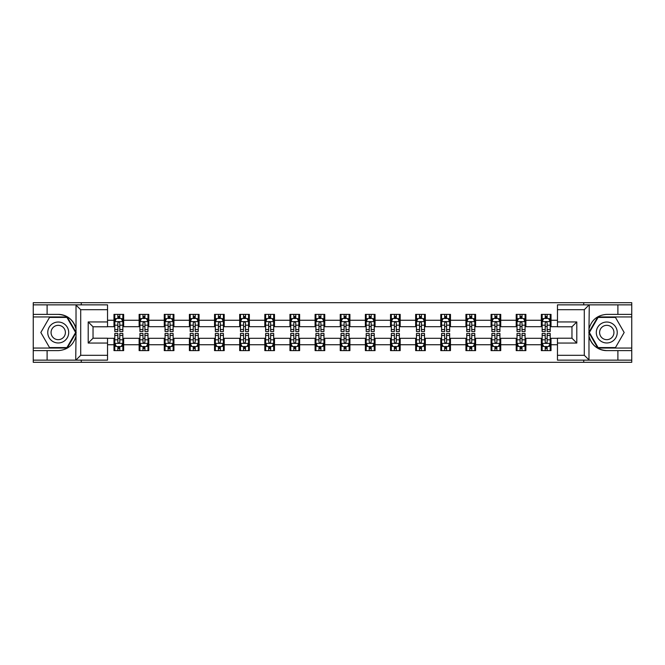 <?xml version="1.0" encoding="UTF-8"?>
<svg xmlns="http://www.w3.org/2000/svg" width="665" height="665" viewBox="0 0 665 665"><rect width="100%" height="100%" fill="white"/><g stroke="black" fill="none" stroke-linecap="round" stroke-linejoin="round"><path stroke-width="1" d="M107.539 309.699L80.706 309.699L75.727 304.861L107.539 304.861L107.539 326.781L93.034 326.781L93.034 338.219L107.539 338.219L107.539 360.139L75.727 360.139L76.018 336.008C73.516 345.052 67.589 349.931 58.229 350.63L33.25 350.63L33.25 362.309L631.75 362.309L631.75 316.947L597.793 316.947L588.816 332.5L597.793 348.053L631.75 348.053M557.461 355.301L584.294 355.301L589.273 360.139L557.461 360.139L557.461 338.219L571.967 338.219L571.967 326.781L557.461 326.781L557.461 304.861L589.273 304.861L588.982 328.992C591.484 319.948 597.411 315.069 606.771 314.37L631.75 314.37L631.75 302.691L583.729 302.691L583.729 304.861M583.729 302.691L33.25 302.691L33.25 348.053L67.207 348.053L76.184 332.5L67.207 316.947L33.25 316.947M583.729 360.139L583.729 362.309M81.271 362.309L81.271 360.139M81.271 304.861L81.271 302.691M557.461 326.698L551.019 326.698L551.019 314.37L541.343 314.37L541.343 320.256L525.874 320.256L525.874 314.37L516.206 314.37L516.206 320.256L500.737 320.256L500.737 314.37L491.069 314.37L491.069 320.256L475.6 320.256L475.6 314.37L465.932 314.37L465.932 320.256L450.463 320.256L450.463 314.37L440.787 314.37L440.787 320.256L425.317 320.256L425.317 314.37L415.65 314.37L415.65 320.256L400.18 320.256L400.18 314.37L390.513 314.37L390.513 320.256L375.043 320.256L375.043 314.37L365.376 314.37L365.376 320.256L349.906 320.256L349.906 314.37L340.239 314.37L340.239 320.256L324.761 320.256L324.761 314.37L315.094 314.37L315.094 320.256L299.624 320.256L299.624 314.37L289.957 314.37L289.957 320.256L274.487 320.256L274.487 314.37L264.82 314.37L264.82 320.256L249.35 320.256L249.35 314.37L239.683 314.37L239.683 320.256L224.213 320.256L224.213 314.37L214.537 314.37L214.537 320.256L199.068 320.256L199.068 314.37L189.4 314.37L189.4 320.256L173.931 320.256L173.931 314.37L164.263 314.37L164.263 320.256L148.794 320.256L148.794 314.37L139.126 314.37L139.126 320.256L123.657 320.256L123.657 314.37L113.981 314.37L113.981 320.256L107.539 320.256M551.019 320.256L557.461 320.256M557.461 344.744L551.019 344.744L551.019 350.63L541.343 350.63L541.343 344.744L525.874 344.744L525.874 350.63L516.206 350.63L516.206 344.744L500.737 344.744L500.737 350.63L491.069 350.63L491.069 344.744L475.6 344.744L475.6 350.63L465.932 350.63L465.932 344.744L450.463 344.744L450.463 350.63L440.787 350.63L440.787 344.744L425.317 344.744L425.317 350.63L415.65 350.63L415.65 344.744L400.18 344.744L400.18 350.63L390.513 350.63L390.513 344.744L375.043 344.744L375.043 350.63L365.376 350.63L365.376 344.744L349.906 344.744L349.906 350.63L340.239 350.63L340.239 344.744L324.761 344.744L324.761 350.63L315.094 350.63L315.094 344.744L299.624 344.744L299.624 350.63L289.957 350.63L289.957 344.744L274.487 344.744L274.487 350.63L264.82 350.63L264.82 344.744L249.35 344.744L249.35 350.63L239.683 350.63L239.683 344.744L224.213 344.744L224.213 350.63L214.537 350.63L214.537 344.744L199.068 344.744L199.068 350.63L189.4 350.63L189.4 344.744L173.931 344.744L173.931 350.63L164.263 350.63L164.263 344.744L148.794 344.744L148.794 350.63L139.126 350.63L139.126 344.744L123.657 344.744L123.657 350.63L113.981 350.63L113.981 344.744L107.539 344.744M541.343 320.256L541.343 326.698L525.874 326.698L525.874 320.256M525.874 344.744L525.874 338.302L541.343 338.302L541.343 344.744M516.206 320.256L516.206 326.698L500.737 326.698L500.737 320.256M500.737 344.744L500.737 338.302L516.206 338.302L516.206 344.744M491.069 320.256L491.069 326.698L475.6 326.698L475.6 320.256M475.6 344.744L475.6 338.302L491.069 338.302L491.069 344.744M465.932 320.256L465.932 326.698L450.463 326.698L450.463 320.256M450.463 344.744L450.463 338.302L465.932 338.302L465.932 344.744M440.787 320.256L440.787 326.698L425.317 326.698L425.317 320.256M425.317 344.744L425.317 338.302L440.787 338.302L440.787 344.744M415.65 320.256L415.65 326.698L400.18 326.698L400.18 320.256M400.18 344.744L400.18 338.302L415.65 338.302L415.65 344.744M390.513 320.256L390.513 326.698L375.043 326.698L375.043 320.256M375.043 344.744L375.043 338.302L390.513 338.302L390.513 344.744M365.376 320.256L365.376 326.698L349.906 326.698L349.906 320.256M349.906 344.744L349.906 338.302L365.376 338.302L365.376 344.744M340.239 320.256L340.239 326.698L324.761 326.698L324.761 320.256M324.761 344.744L324.761 338.302L340.239 338.302L340.239 344.744M315.094 320.256L315.094 326.698L299.624 326.698L299.624 320.256M299.624 344.744L299.624 338.302L315.094 338.302L315.094 344.744M289.957 320.256L289.957 326.698L274.487 326.698L274.487 320.256M274.487 344.744L274.487 338.302L289.957 338.302L289.957 344.744M264.82 320.256L264.82 326.698L249.35 326.698L249.35 320.256M249.35 344.744L249.35 338.302L264.82 338.302L264.82 344.744M239.683 320.256L239.683 326.698L224.213 326.698L224.213 320.256M224.213 344.744L224.213 338.302L239.683 338.302L239.683 344.744M214.537 320.256L214.537 326.698L199.068 326.698L199.068 320.256M199.068 344.744L199.068 338.302L214.537 338.302L214.537 344.744M189.4 320.256L189.4 326.698L173.931 326.698L173.931 320.256M173.931 344.744L173.931 338.302L189.4 338.302L189.4 344.744M164.263 320.256L164.263 326.698L148.794 326.698L148.794 320.256M148.794 344.744L148.794 338.302L164.263 338.302L164.263 344.744M139.126 320.256L139.126 326.698L123.657 326.698L123.657 320.256M123.657 344.744L123.657 338.302L139.126 338.302L139.126 344.744M113.981 320.256L113.981 326.698L107.539 326.698M107.539 338.302L113.981 338.302L113.981 344.744M551.019 344.744L551.019 338.302L557.461 338.302M113.981 318.402L114.787 318.402M117.855 318.402L119.783 318.402M122.85 318.402L123.657 318.402M113.981 326.54L114.787 326.54M117.855 326.54L119.783 326.54M122.85 326.54L123.657 326.54M113.981 338.46L114.787 338.46M117.855 338.46L119.783 338.46M122.85 338.46L123.657 338.46M113.981 346.598L114.787 346.598M117.855 346.598L119.783 346.598M122.85 346.598L123.657 346.598M139.126 338.46L139.933 338.46M142.992 338.46L144.928 338.46M147.987 338.46L148.794 338.46M139.126 346.598L139.933 346.598M142.992 346.598L144.928 346.598M147.987 346.598L148.794 346.598M139.126 318.402L139.933 318.402M142.992 318.402L144.928 318.402M147.987 318.402L148.794 318.402M139.126 326.54L139.933 326.54M142.992 326.54L144.928 326.54M147.987 326.54L148.794 326.54M164.263 338.46L165.07 338.46M168.129 338.46L170.065 338.46M173.124 338.46L173.931 338.46M164.263 346.598L165.07 346.598M168.129 346.598L170.065 346.598M173.124 346.598L173.931 346.598M164.263 318.402L165.07 318.402M168.129 318.402L170.065 318.402M173.124 318.402L173.931 318.402M164.263 326.54L165.07 326.54M168.129 326.54L170.065 326.54M173.124 326.54L173.931 326.54M189.4 338.46L190.207 338.46M193.266 338.46L195.202 338.46M198.261 338.46L199.068 338.46M189.4 346.598L190.207 346.598M193.266 346.598L195.202 346.598M198.261 346.598L199.068 346.598M189.4 318.402L190.207 318.402M193.266 318.402L195.202 318.402M198.261 318.402L199.068 318.402M189.4 326.54L190.207 326.54M193.266 326.54L195.202 326.54M198.261 326.54L199.068 326.54M214.537 338.46L215.344 338.46M218.411 338.46L220.339 338.46M223.407 338.46L224.213 338.46M214.537 346.598L215.344 346.598M218.411 346.598L220.339 346.598M223.407 346.598L224.213 346.598M214.537 318.402L215.344 318.402M218.411 318.402L220.339 318.402M223.407 318.402L224.213 318.402M214.537 326.54L215.344 326.54M218.411 326.54L220.339 326.54M223.407 326.54L224.213 326.54M239.683 338.46L240.489 338.46M243.548 338.46L245.485 338.46M248.544 338.46L249.35 338.46M239.683 346.598L240.489 346.598M243.548 346.598L245.485 346.598M248.544 346.598L249.35 346.598M239.683 318.402L240.489 318.402M243.548 318.402L245.485 318.402M248.544 318.402L249.35 318.402M239.683 326.54L240.489 326.54M243.548 326.54L245.485 326.54M248.544 326.54L249.35 326.54M264.82 338.46L265.626 338.46M268.685 338.46L270.622 338.46M273.681 338.46L274.487 338.46M264.82 346.598L265.626 346.598M268.685 346.598L270.622 346.598M273.681 346.598L274.487 346.598M264.82 318.402L265.626 318.402M268.685 318.402L270.622 318.402M273.681 318.402L274.487 318.402M264.82 326.54L265.626 326.54M268.685 326.54L270.622 326.54M273.681 326.54L274.487 326.54M289.957 338.46L290.763 338.46M293.822 338.46L295.759 338.46M298.818 338.46L299.624 338.46M289.957 346.598L290.763 346.598M293.822 346.598L295.759 346.598M298.818 346.598L299.624 346.598M289.957 318.402L290.763 318.402M293.822 318.402L295.759 318.402M298.818 318.402L299.624 318.402M289.957 326.54L290.763 326.54M293.822 326.54L295.759 326.54M298.818 326.54L299.624 326.54M315.094 338.46L315.9 338.46M318.967 338.46L320.896 338.46M323.963 338.46L324.761 338.46M315.094 346.598L315.9 346.598M318.967 346.598L320.896 346.598M323.963 346.598L324.761 346.598M315.094 318.402L315.9 318.402M318.967 318.402L320.896 318.402M323.963 318.402L324.761 318.402M315.094 326.54L315.9 326.54M318.967 326.54L320.896 326.54M323.963 326.54L324.761 326.54M340.239 338.46L341.037 338.46M344.104 338.46L346.033 338.46M349.1 338.46L349.906 338.46M340.239 346.598L341.037 346.598M344.104 346.598L346.033 346.598M349.1 346.598L349.906 346.598M340.239 318.402L341.037 318.402M344.104 318.402L346.033 318.402M349.1 318.402L349.906 318.402M340.239 326.54L341.037 326.54M344.104 326.54L346.033 326.54M349.1 326.54L349.906 326.54M365.376 338.46L366.182 338.46M369.241 338.46L371.178 338.46M374.237 338.46L375.043 338.46M365.376 346.598L366.182 346.598M369.241 346.598L371.178 346.598M374.237 346.598L375.043 346.598M365.376 318.402L366.182 318.402M369.241 318.402L371.178 318.402M374.237 318.402L375.043 318.402M365.376 326.54L366.182 326.54M369.241 326.54L371.178 326.54M374.237 326.54L375.043 326.54M390.513 338.46L391.319 338.46M394.378 338.46L396.315 338.46M399.374 338.46L400.18 338.46M390.513 346.598L391.319 346.598M394.378 346.598L396.315 346.598M399.374 346.598L400.18 346.598M390.513 318.402L391.319 318.402M394.378 318.402L396.315 318.402M399.374 318.402L400.18 318.402M390.513 326.54L391.319 326.54M394.378 326.54L396.315 326.54M399.374 326.54L400.18 326.54M415.65 338.46L416.456 338.46M419.515 338.46L421.452 338.46M424.511 338.46L425.317 338.46M415.65 346.598L416.456 346.598M419.515 346.598L421.452 346.598M424.511 346.598L425.317 346.598M415.65 318.402L416.456 318.402M419.515 318.402L421.452 318.402M424.511 318.402L425.317 318.402M415.65 326.54L416.456 326.54M419.515 326.54L421.452 326.54M424.511 326.54L425.317 326.54M440.787 338.46L441.593 338.46M444.661 338.46L446.589 338.46M449.656 338.46L450.463 338.46M440.787 346.598L441.593 346.598M444.661 346.598L446.589 346.598M449.656 346.598L450.463 346.598M440.787 318.402L441.593 318.402M444.661 318.402L446.589 318.402M449.656 318.402L450.463 318.402M440.787 326.54L441.593 326.54M444.661 326.54L446.589 326.54M449.656 326.54L450.463 326.54M465.932 338.46L466.739 338.46M469.798 338.46L471.734 338.46M474.793 338.46L475.6 338.46M465.932 346.598L466.739 346.598M469.798 346.598L471.734 346.598M474.793 346.598L475.6 346.598M465.932 318.402L466.739 318.402M469.798 318.402L471.734 318.402M474.793 318.402L475.6 318.402M465.932 326.54L466.739 326.54M469.798 326.54L471.734 326.54M474.793 326.54L475.6 326.54M491.069 338.46L491.876 338.46M494.935 338.46L496.871 338.46M499.93 338.46L500.737 338.46M491.069 346.598L491.876 346.598M494.935 346.598L496.871 346.598M499.93 346.598L500.737 346.598M491.069 318.402L491.876 318.402M494.935 318.402L496.871 318.402M499.93 318.402L500.737 318.402M491.069 326.54L491.876 326.54M494.935 326.54L496.871 326.54M499.93 326.54L500.737 326.54M516.206 338.46L517.013 338.46M520.072 338.46L522.008 338.46M525.067 338.46L525.874 338.46M516.206 346.598L517.013 346.598M520.072 346.598L522.008 346.598M525.067 346.598L525.874 346.598M516.206 318.402L517.013 318.402M520.072 318.402L522.008 318.402M525.067 318.402L525.874 318.402M516.206 326.54L517.013 326.54M520.072 326.54L522.008 326.54M525.067 326.54L525.874 326.54M541.343 338.46L542.15 338.46M545.217 338.46L547.145 338.46M550.213 338.46L551.019 338.46M541.343 346.598L542.15 346.598M545.217 346.598L547.145 346.598M550.213 346.598L551.019 346.598M541.343 318.402L542.15 318.402M545.217 318.402L547.145 318.402M550.213 318.402L551.019 318.402M541.343 326.54L542.15 326.54M545.217 326.54L547.145 326.54M550.213 326.54L551.019 326.54M119.783 316.465L117.855 316.465M122.85 329.516L119.783 329.516L119.783 331.536L122.85 331.536L122.85 321.702L121.238 318.477L116.4 318.477L114.787 321.702L114.787 331.536L117.855 331.536L117.855 329.516L114.787 329.516M114.787 321.702L114.787 314.37M122.85 321.702L122.85 314.37M117.855 318.477L117.855 314.37M119.783 314.37L119.783 318.477M119.783 329.516L119.783 322.916C119.143 321.669 118.495 321.669 117.855 322.916L117.855 329.516M117.855 348.535L119.783 348.535M114.787 335.484L117.855 335.484L117.855 333.464L114.787 333.464L114.787 343.298L116.4 346.523L121.238 346.523L122.85 343.298L122.85 333.464L119.783 333.464L119.783 335.484L122.85 335.484M122.85 343.298L122.85 350.63M114.787 343.298L114.787 350.63M119.783 346.523L119.783 350.63M117.855 350.63L117.855 346.523M117.855 335.484L117.855 342.084C118.495 343.331 119.143 343.331 119.783 342.084L119.783 335.484M63.466 323.431A10.474 10.474 0 0 0 49.16 327.263A10.474 10.474 0 0 0 52.992 341.569A10.474 10.474 0 0 0 67.298 337.737A10.474 10.474 0 0 0 63.466 323.431M61.812 326.291A7.174 7.174 0 0 0 52.02 328.917A7.174 7.174 0 0 0 54.646 338.709A7.174 7.174 0 0 0 64.439 336.083A7.174 7.174 0 0 0 61.812 326.291M66.924 347.571L49.526 347.571L40.831 332.5L49.526 317.429L66.924 317.429L75.627 332.5L66.924 347.571M612.008 323.431A10.474 10.474 0 0 0 597.702 327.263A10.474 10.474 0 0 0 601.534 341.569A10.474 10.474 0 0 0 615.84 337.737A10.474 10.474 0 0 0 612.008 323.431M610.354 326.291A7.174 7.174 0 0 0 600.562 328.917A7.174 7.174 0 0 0 603.188 338.709A7.174 7.174 0 0 0 612.98 336.083A7.174 7.174 0 0 0 610.354 326.291M615.474 347.571L598.076 347.571L589.373 332.5L598.076 317.429L615.474 317.429L624.169 332.5L615.474 347.571M47.107 350.63L47.107 360.139L33.25 360.139M75.727 360.139L47.107 360.139M33.25 350.63L33.25 348.053M75.727 304.861L47.107 304.861L47.107 314.37L33.25 314.37M47.107 304.861L33.25 304.861M58.229 314.37A18.13 18.13 0 0 1 76.018 328.992C73.516 319.948 67.589 315.069 58.229 314.37L47.107 314.37M76.018 336.008L76.018 305.002M93.034 326.781L88.204 321.943L107.539 321.943M107.539 343.057L88.204 343.057L93.034 338.219M76.018 359.998L80.706 355.301L107.539 355.301M617.893 314.37L617.893 304.861L631.75 304.861M589.273 304.861L617.893 304.861M631.75 314.37L631.75 316.947M589.273 360.139L617.893 360.139L617.893 350.63L631.75 350.63M617.893 360.139L631.75 360.139M606.771 350.63A18.13 18.13 0 0 1 588.982 336.008C591.484 345.052 597.411 349.931 606.771 350.63L617.893 350.63M588.982 328.992L588.982 359.998M571.967 338.219L576.796 343.057L557.461 343.057M557.461 321.943L576.796 321.943L571.967 326.781M588.982 305.002L584.294 309.699L557.461 309.699M144.928 316.465L142.992 316.465M147.987 329.516L144.928 329.516L144.928 331.536L147.987 331.536L147.987 321.702L146.375 318.477L141.537 318.477L139.933 321.702L139.933 331.536L142.992 331.536L142.992 329.516L139.933 329.516M139.933 321.702L139.933 314.37M147.987 321.702L147.987 314.37M142.992 318.477L142.992 314.37M144.928 314.37L144.928 318.477M144.928 329.516L144.928 322.916C144.28 321.669 143.64 321.669 142.992 322.916L142.992 329.516M170.065 316.465L168.129 316.465M173.124 329.516L170.065 329.516L170.065 331.536L173.124 331.536L173.124 321.702L171.512 318.477L166.682 318.477L165.07 321.702L165.07 331.536L168.129 331.536L168.129 329.516L165.07 329.516M165.07 321.702L165.07 314.37M173.124 321.702L173.124 314.37M168.129 318.477L168.129 314.37M170.065 314.37L170.065 318.477M170.065 329.516L170.065 322.916C169.417 321.669 168.777 321.669 168.129 322.916L168.129 329.516M142.992 348.535L144.928 348.535M139.933 335.484L142.992 335.484L142.992 333.464L139.933 333.464L139.933 343.298L141.537 346.523L146.375 346.523L147.987 343.298L147.987 333.464L144.928 333.464L144.928 335.484L147.987 335.484M147.987 343.298L147.987 350.63M139.933 343.298L139.933 350.63M144.928 346.523L144.928 350.63M142.992 350.63L142.992 346.523M142.992 335.484L142.992 342.084C143.632 343.331 144.28 343.331 144.928 342.084L144.928 335.484M168.129 348.535L170.065 348.535M165.07 335.484L168.129 335.484L168.129 333.464L165.07 333.464L165.07 343.298L166.682 346.523L171.512 346.523L173.124 343.298L173.124 333.464L170.065 333.464L170.065 335.484L173.124 335.484M173.124 343.298L173.124 350.63M165.07 343.298L165.07 350.63M170.065 346.523L170.065 350.63M168.129 350.63L168.129 346.523M168.129 335.484L168.129 342.084C168.777 343.331 169.417 343.331 170.065 342.084L170.065 335.484M195.202 316.465L193.266 316.465M198.261 329.516L195.202 329.516L195.202 331.536L198.261 331.536L198.261 321.702L196.657 318.477L191.819 318.477L190.207 321.702L190.207 331.536L193.266 331.536L193.266 329.516L190.207 329.516M190.207 321.702L190.207 314.37M198.261 321.702L198.261 314.37M193.266 318.477L193.266 314.37M195.202 314.37L195.202 318.477M195.202 329.516L195.202 322.916C194.562 321.669 193.914 321.669 193.266 322.916L193.266 329.516M220.339 316.465L218.411 316.465M223.407 329.516L220.339 329.516L220.339 331.536L223.407 331.536L223.407 321.702L221.794 318.477L216.956 318.477L215.344 321.702L215.344 331.536L218.411 331.536L218.411 329.516L215.344 329.516M215.344 321.702L215.344 314.37M223.407 321.702L223.407 314.37M218.411 318.477L218.411 314.37M220.339 314.37L220.339 318.477M220.339 329.516L220.339 322.916C219.699 321.669 219.051 321.669 218.411 322.916L218.411 329.516M245.485 316.465L243.548 316.465M248.544 329.516L245.485 329.516L245.485 331.536L248.544 331.536L248.544 321.702L246.931 318.477L242.093 318.477L240.489 321.702L240.489 331.536L243.548 331.536L243.548 329.516L240.489 329.516M240.489 321.702L240.489 314.37M248.544 321.702L248.544 314.37M243.548 318.477L243.548 314.37M245.485 314.37L245.485 318.477M245.485 329.516L245.485 322.916C244.836 321.669 244.196 321.669 243.548 322.916L243.548 329.516M193.266 348.535L195.202 348.535M190.207 335.484L193.266 335.484L193.266 333.464L190.207 333.464L190.207 343.298L191.819 346.523L196.657 346.523L198.261 343.298L198.261 333.464L195.202 333.464L195.202 335.484L198.261 335.484M198.261 343.298L198.261 350.63M190.207 343.298L190.207 350.63M195.202 346.523L195.202 350.63M193.266 350.63L193.266 346.523M193.266 335.484L193.266 342.084C193.914 343.331 194.554 343.331 195.202 342.084L195.202 335.484M218.411 348.535L220.339 348.535M215.344 335.484L218.411 335.484L218.411 333.464L215.344 333.464L215.344 343.298L216.956 346.523L221.794 346.523L223.407 343.298L223.407 333.464L220.339 333.464L220.339 335.484L223.407 335.484M223.407 343.298L223.407 350.63M215.344 343.298L215.344 350.63M220.339 346.523L220.339 350.63M218.411 350.63L218.411 346.523M218.411 335.484L218.411 342.084C219.051 343.331 219.699 343.331 220.339 342.084L220.339 335.484M243.548 348.535L245.485 348.535M240.489 335.484L243.548 335.484L243.548 333.464L240.489 333.464L240.489 343.298L242.093 346.523L246.931 346.523L248.544 343.298L248.544 333.464L245.485 333.464L245.485 335.484L248.544 335.484M248.544 343.298L248.544 350.63M240.489 343.298L240.489 350.63M245.485 346.523L245.485 350.63M243.548 350.63L243.548 346.523M243.548 335.484L243.548 342.084C244.188 343.331 244.836 343.331 245.485 342.084L245.485 335.484M270.622 316.465L268.685 316.465M273.681 329.516L270.622 329.516L270.622 331.536L273.681 331.536L273.681 321.702L272.068 318.477L267.239 318.477L265.626 321.702L265.626 331.536L268.685 331.536L268.685 329.516L265.626 329.516M265.626 321.702L265.626 314.37M273.681 321.702L273.681 314.37M268.685 318.477L268.685 314.37M270.622 314.37L270.622 318.477M270.622 329.516L270.622 322.916C269.973 321.669 269.333 321.669 268.685 322.916L268.685 329.516M268.685 348.535L270.622 348.535M265.626 335.484L268.685 335.484L268.685 333.464L265.626 333.464L265.626 343.298L267.239 346.523L272.068 346.523L273.681 343.298L273.681 333.464L270.622 333.464L270.622 335.484L273.681 335.484M273.681 343.298L273.681 350.63M265.626 343.298L265.626 350.63M270.622 346.523L270.622 350.63M268.685 350.63L268.685 346.523M268.685 335.484L268.685 342.084C269.333 343.331 269.973 343.331 270.622 342.084L270.622 335.484M295.759 316.465L293.822 316.465M298.818 329.516L295.759 329.516L295.759 331.536L298.818 331.536L298.818 321.702L297.205 318.477L292.376 318.477L290.763 321.702L290.763 331.536L293.822 331.536L293.822 329.516L290.763 329.516M290.763 321.702L290.763 314.37M298.818 321.702L298.818 314.37M293.822 318.477L293.822 314.37M295.759 314.37L295.759 318.477M295.759 329.516L295.759 322.916C295.119 321.669 294.47 321.669 293.822 322.916L293.822 329.516M293.822 348.535L295.759 348.535M290.763 335.484L293.822 335.484L293.822 333.464L290.763 333.464L290.763 343.298L292.376 346.523L297.205 346.523L298.818 343.298L298.818 333.464L295.759 333.464L295.759 335.484L298.818 335.484M298.818 343.298L298.818 350.63M290.763 343.298L290.763 350.63M295.759 346.523L295.759 350.63M293.822 350.63L293.822 346.523M293.822 335.484L293.822 342.084C294.47 343.331 295.11 343.331 295.759 342.084L295.759 335.484M320.896 316.465L318.967 316.465M323.963 329.516L320.896 329.516L320.896 331.536L323.963 331.536L323.963 321.702L322.35 318.477L317.513 318.477L315.9 321.702L315.9 331.536L318.967 331.536L318.967 329.516L315.9 329.516M315.9 321.702L315.9 314.37M323.963 321.702L323.963 314.37M318.967 318.477L318.967 314.37M320.896 314.37L320.896 318.477M320.896 329.516L320.896 322.916C320.256 321.669 319.607 321.669 318.967 322.916L318.967 329.516M318.967 348.535L320.896 348.535M315.9 335.484L318.967 335.484L318.967 333.464L315.9 333.464L315.9 343.298L317.513 346.523L322.35 346.523L323.963 343.298L323.963 333.464L320.896 333.464L320.896 335.484L323.963 335.484M323.963 343.298L323.963 350.63M315.9 343.298L315.9 350.63M320.896 346.523L320.896 350.63M318.967 350.63L318.967 346.523M318.967 335.484L318.967 342.084C319.607 343.331 320.256 343.331 320.896 342.084L320.896 335.484M346.033 316.465L344.104 316.465M349.1 329.516L346.033 329.516L346.033 331.536L349.1 331.536L349.1 321.702L347.487 318.477L342.65 318.477L341.037 321.702L341.037 331.536L344.104 331.536L344.104 329.516L341.037 329.516M341.037 321.702L341.037 314.37M349.1 321.702L349.1 314.37M344.104 318.477L344.104 314.37M346.033 314.37L346.033 318.477M346.033 329.516L346.033 322.916C345.393 321.669 344.744 321.669 344.104 322.916L344.104 329.516M344.104 348.535L346.033 348.535M341.037 335.484L344.104 335.484L344.104 333.464L341.037 333.464L341.037 343.298L342.65 346.523L347.487 346.523L349.1 343.298L349.1 333.464L346.033 333.464L346.033 335.484L349.1 335.484M349.1 343.298L349.1 350.63M341.037 343.298L341.037 350.63M346.033 346.523L346.033 350.63M344.104 350.63L344.104 346.523M344.104 335.484L344.104 342.084C344.744 343.331 345.393 343.331 346.033 342.084L346.033 335.484M371.178 316.465L369.241 316.465M374.237 329.516L371.178 329.516L371.178 331.536L374.237 331.536L374.237 321.702L372.624 318.477L367.795 318.477L366.182 321.702L366.182 331.536L369.241 331.536L369.241 329.516L366.182 329.516M366.182 321.702L366.182 314.37M374.237 321.702L374.237 314.37M369.241 318.477L369.241 314.37M371.178 314.37L371.178 318.477M371.178 329.516L371.178 322.916C370.53 321.669 369.89 321.669 369.241 322.916L369.241 329.516M369.241 348.535L371.178 348.535M366.182 335.484L369.241 335.484L369.241 333.464L366.182 333.464L366.182 343.298L367.795 346.523L372.624 346.523L374.237 343.298L374.237 333.464L371.178 333.464L371.178 335.484L374.237 335.484M374.237 343.298L374.237 350.63M366.182 343.298L366.182 350.63M371.178 346.523L371.178 350.63M369.241 350.63L369.241 346.523M369.241 335.484L369.241 342.084C369.881 343.331 370.53 343.331 371.178 342.084L371.178 335.484M396.315 316.465L394.378 316.465M399.374 329.516L396.315 329.516L396.315 331.536L399.374 331.536L399.374 321.702L397.761 318.477L392.932 318.477L391.319 321.702L391.319 331.536L394.378 331.536L394.378 329.516L391.319 329.516M391.319 321.702L391.319 314.37M399.374 321.702L399.374 314.37M394.378 318.477L394.378 314.37M396.315 314.37L396.315 318.477M396.315 329.516L396.315 322.916C395.667 321.669 395.027 321.669 394.378 322.916L394.378 329.516M394.378 348.535L396.315 348.535M391.319 335.484L394.378 335.484L394.378 333.464L391.319 333.464L391.319 343.298L392.932 346.523L397.761 346.523L399.374 343.298L399.374 333.464L396.315 333.464L396.315 335.484L399.374 335.484M399.374 343.298L399.374 350.63M391.319 343.298L391.319 350.63M396.315 346.523L396.315 350.63M394.378 350.63L394.378 346.523M394.378 335.484L394.378 342.084C395.027 343.331 395.667 343.331 396.315 342.084L396.315 335.484M421.452 316.465L419.515 316.465M424.511 329.516L421.452 329.516L421.452 331.536L424.511 331.536L424.511 321.702L422.907 318.477L418.069 318.477L416.456 321.702L416.456 331.536L419.515 331.536L419.515 329.516L416.456 329.516M416.456 321.702L416.456 314.37M424.511 321.702L424.511 314.37M419.515 318.477L419.515 314.37M421.452 314.37L421.452 318.477M421.452 329.516L421.452 322.916C420.812 321.669 420.164 321.669 419.515 322.916L419.515 329.516M419.515 348.535L421.452 348.535M416.456 335.484L419.515 335.484L419.515 333.464L416.456 333.464L416.456 343.298L418.069 346.523L422.907 346.523L424.511 343.298L424.511 333.464L421.452 333.464L421.452 335.484L424.511 335.484M424.511 343.298L424.511 350.63M416.456 343.298L416.456 350.63M421.452 346.523L421.452 350.63M419.515 350.63L419.515 346.523M419.515 335.484L419.515 342.084C420.164 343.331 420.804 343.331 421.452 342.084L421.452 335.484M446.589 316.465L444.661 316.465M449.656 329.516L446.589 329.516L446.589 331.536L449.656 331.536L449.656 321.702L448.044 318.477L443.206 318.477L441.593 321.702L441.593 331.536L444.661 331.536L444.661 329.516L441.593 329.516M441.593 321.702L441.593 314.37M449.656 321.702L449.656 314.37M444.661 318.477L444.661 314.37M446.589 314.37L446.589 318.477M446.589 329.516L446.589 322.916C445.949 321.669 445.301 321.669 444.661 322.916L444.661 329.516M444.661 348.535L446.589 348.535M441.593 335.484L444.661 335.484L444.661 333.464L441.593 333.464L441.593 343.298L443.206 346.523L448.044 346.523L449.656 343.298L449.656 333.464L446.589 333.464L446.589 335.484L449.656 335.484M449.656 343.298L449.656 350.63M441.593 343.298L441.593 350.63M446.589 346.523L446.589 350.63M444.661 350.63L444.661 346.523M444.661 335.484L444.661 342.084C445.301 343.331 445.949 343.331 446.589 342.084L446.589 335.484M471.734 316.465L469.798 316.465M474.793 329.516L471.734 329.516L471.734 331.536L474.793 331.536L474.793 321.702L473.181 318.477L468.343 318.477L466.739 321.702L466.739 331.536L469.798 331.536L469.798 329.516L466.739 329.516M466.739 321.702L466.739 314.37M474.793 321.702L474.793 314.37M469.798 318.477L469.798 314.37M471.734 314.37L471.734 318.477M471.734 329.516L471.734 322.916C471.086 321.669 470.446 321.669 469.798 322.916L469.798 329.516M469.798 348.535L471.734 348.535M466.739 335.484L469.798 335.484L469.798 333.464L466.739 333.464L466.739 343.298L468.343 346.523L473.181 346.523L474.793 343.298L474.793 333.464L471.734 333.464L471.734 335.484L474.793 335.484M474.793 343.298L474.793 350.63M466.739 343.298L466.739 350.63M471.734 346.523L471.734 350.63M469.798 350.63L469.798 346.523M469.798 335.484L469.798 342.084C470.438 343.331 471.086 343.331 471.734 342.084L471.734 335.484M496.871 316.465L494.935 316.465M499.93 329.516L496.871 329.516L496.871 331.536L499.93 331.536L499.93 321.702L498.318 318.477L493.488 318.477L491.876 321.702L491.876 331.536L494.935 331.536L494.935 329.516L491.876 329.516M491.876 321.702L491.876 314.37M499.93 321.702L499.93 314.37M494.935 318.477L494.935 314.37M496.871 314.37L496.871 318.477M496.871 329.516L496.871 322.916C496.223 321.669 495.583 321.669 494.935 322.916L494.935 329.516M494.935 348.535L496.871 348.535M491.876 335.484L494.935 335.484L494.935 333.464L491.876 333.464L491.876 343.298L493.488 346.523L498.318 346.523L499.93 343.298L499.93 333.464L496.871 333.464L496.871 335.484L499.93 335.484M499.93 343.298L499.93 350.63M491.876 343.298L491.876 350.63M496.871 346.523L496.871 350.63M494.935 350.63L494.935 346.523M494.935 335.484L494.935 342.084C495.583 343.331 496.223 343.331 496.871 342.084L496.871 335.484M522.008 316.465L520.072 316.465M525.067 329.516L522.008 329.516L522.008 331.536L525.067 331.536L525.067 321.702L523.463 318.477L518.625 318.477L517.013 321.702L517.013 331.536L520.072 331.536L520.072 329.516L517.013 329.516M517.013 321.702L517.013 314.37M525.067 321.702L525.067 314.37M520.072 318.477L520.072 314.37M522.008 314.37L522.008 318.477M522.008 329.516L522.008 322.916C521.368 321.669 520.72 321.669 520.072 322.916L520.072 329.516M520.072 348.535L522.008 348.535M517.013 335.484L520.072 335.484L520.072 333.464L517.013 333.464L517.013 343.298L518.625 346.523L523.463 346.523L525.067 343.298L525.067 333.464L522.008 333.464L522.008 335.484L525.067 335.484M525.067 343.298L525.067 350.63M517.013 343.298L517.013 350.63M522.008 346.523L522.008 350.63M520.072 350.63L520.072 346.523M520.072 335.484L520.072 342.084C520.72 343.331 521.36 343.331 522.008 342.084L522.008 335.484M547.145 316.465L545.217 316.465M550.213 329.516L547.145 329.516L547.145 331.536L550.213 331.536L550.213 321.702L548.6 318.477L543.762 318.477L542.15 321.702L542.15 331.536L545.217 331.536L545.217 329.516L542.15 329.516M542.15 321.702L542.15 314.37M550.213 321.702L550.213 314.37M545.217 318.477L545.217 314.37M547.145 314.37L547.145 318.477M547.145 329.516L547.145 322.916C546.505 321.669 545.857 321.669 545.217 322.916L545.217 329.516M545.217 348.535L547.145 348.535M542.15 335.484L545.217 335.484L545.217 333.464L542.15 333.464L542.15 343.298L543.762 346.523L548.6 346.523L550.213 343.298L550.213 333.464L547.145 333.464L547.145 335.484L550.213 335.484M550.213 343.298L550.213 350.63M542.15 343.298L542.15 350.63M547.145 346.523L547.145 350.63M545.217 350.63L545.217 346.523M545.217 335.484L545.217 342.084C545.857 343.331 546.505 343.331 547.145 342.084L547.145 335.484M122.809 321.619L114.829 321.619M114.787 318.676L116.308 318.676M121.329 318.676L122.85 318.676M117.855 325.193L114.787 325.193M122.85 325.193L119.783 325.193M119.783 317.488L117.855 317.488M114.829 343.381L122.809 343.381M122.85 346.324L121.329 346.324M116.308 346.324L114.787 346.324M119.783 339.807L122.85 339.807M114.787 339.807L117.855 339.807M117.855 347.512L119.783 347.512M80.706 309.699L80.706 355.301M88.204 343.057L88.204 321.943M584.294 355.301L584.294 309.699M576.796 321.943L576.796 343.057M147.946 321.619L139.966 321.619M139.933 318.676L141.446 318.676M146.475 318.676L147.987 318.676M142.992 325.193L139.933 325.193M147.987 325.193L144.928 325.193M144.928 317.488L142.992 317.488M173.083 321.619L165.111 321.619M165.07 318.676L166.583 318.676M171.612 318.676L173.124 318.676M168.129 325.193L165.07 325.193M173.124 325.193L170.065 325.193M170.065 317.488L168.129 317.488M139.966 343.381L147.946 343.381M147.987 346.324L146.475 346.324M141.446 346.324L139.933 346.324M144.928 339.807L147.987 339.807M139.933 339.807L142.992 339.807M142.992 347.512L144.928 347.512M165.111 343.381L173.083 343.381M173.124 346.324L171.612 346.324M166.583 346.324L165.07 346.324M170.065 339.807L173.124 339.807M165.07 339.807L168.129 339.807M168.129 347.512L170.065 347.512M198.228 321.619L190.248 321.619M190.207 318.676L191.72 318.676M196.749 318.676L198.261 318.676M193.266 325.193L190.207 325.193M198.261 325.193L195.202 325.193M195.202 317.488L193.266 317.488M223.365 321.619L215.385 321.619M215.344 318.676L216.865 318.676M221.886 318.676L223.407 318.676M218.411 325.193L215.344 325.193M223.407 325.193L220.339 325.193M220.339 317.488L218.411 317.488M248.502 321.619L240.522 321.619M240.489 318.676L242.002 318.676M247.031 318.676L248.544 318.676M243.548 325.193L240.489 325.193M248.544 325.193L245.485 325.193M245.485 317.488L243.548 317.488M190.248 343.381L198.228 343.381M198.261 346.324L196.749 346.324M191.72 346.324L190.207 346.324M195.202 339.807L198.261 339.807M190.207 339.807L193.266 339.807M193.266 347.512L195.202 347.512M215.385 343.381L223.365 343.381M223.407 346.324L221.886 346.324M216.865 346.324L215.344 346.324M220.339 339.807L223.407 339.807M215.344 339.807L218.411 339.807M218.411 347.512L220.339 347.512M240.522 343.381L248.502 343.381M248.544 346.324L247.031 346.324M242.002 346.324L240.489 346.324M245.485 339.807L248.544 339.807M240.489 339.807L243.548 339.807M243.548 347.512L245.485 347.512M273.639 321.619L265.668 321.619M265.626 318.676L267.139 318.676M272.168 318.676L273.681 318.676M268.685 325.193L265.626 325.193M273.681 325.193L270.622 325.193M270.622 317.488L268.685 317.488M265.668 343.381L273.639 343.381M273.681 346.324L272.168 346.324M267.139 346.324L265.626 346.324M270.622 339.807L273.681 339.807M265.626 339.807L268.685 339.807M268.685 347.512L270.622 347.512M298.776 321.619L290.805 321.619M290.763 318.676L292.276 318.676M297.305 318.676L298.818 318.676M293.822 325.193L290.763 325.193M298.818 325.193L295.759 325.193M295.759 317.488L293.822 317.488M290.805 343.381L298.776 343.381M298.818 346.324L297.305 346.324M292.276 346.324L290.763 346.324M295.759 339.807L298.818 339.807M290.763 339.807L293.822 339.807M293.822 347.512L295.759 347.512M323.922 321.619L315.942 321.619M315.9 318.676L317.413 318.676M322.442 318.676L323.963 318.676M318.967 325.193L315.9 325.193M323.963 325.193L320.896 325.193M320.896 317.488L318.967 317.488M315.942 343.381L323.922 343.381M323.963 346.324L322.442 346.324M317.413 346.324L315.9 346.324M320.896 339.807L323.963 339.807M315.9 339.807L318.967 339.807M318.967 347.512L320.896 347.512M349.059 321.619L341.079 321.619M341.037 318.676L342.558 318.676M347.587 318.676L349.1 318.676M344.104 325.193L341.037 325.193M349.1 325.193L346.033 325.193M346.033 317.488L344.104 317.488M341.079 343.381L349.059 343.381M349.1 346.324L347.587 346.324M342.558 346.324L341.037 346.324M346.033 339.807L349.1 339.807M341.037 339.807L344.104 339.807M344.104 347.512L346.033 347.512M374.196 321.619L366.224 321.619M366.182 318.676L367.695 318.676M372.724 318.676L374.237 318.676M369.241 325.193L366.182 325.193M374.237 325.193L371.178 325.193M371.178 317.488L369.241 317.488M366.224 343.381L374.196 343.381M374.237 346.324L372.724 346.324M367.695 346.324L366.182 346.324M371.178 339.807L374.237 339.807M366.182 339.807L369.241 339.807M369.241 347.512L371.178 347.512M399.332 321.619L391.361 321.619M391.319 318.676L392.832 318.676M397.861 318.676L399.374 318.676M394.378 325.193L391.319 325.193M399.374 325.193L396.315 325.193M396.315 317.488L394.378 317.488M391.361 343.381L399.332 343.381M399.374 346.324L397.861 346.324M392.832 346.324L391.319 346.324M396.315 339.807L399.374 339.807M391.319 339.807L394.378 339.807M394.378 347.512L396.315 347.512M424.478 321.619L416.498 321.619M416.456 318.676L417.969 318.676M422.998 318.676L424.511 318.676M419.515 325.193L416.456 325.193M424.511 325.193L421.452 325.193M421.452 317.488L419.515 317.488M416.498 343.381L424.478 343.381M424.511 346.324L422.998 346.324M417.969 346.324L416.456 346.324M421.452 339.807L424.511 339.807M416.456 339.807L419.515 339.807M419.515 347.512L421.452 347.512M449.615 321.619L441.635 321.619M441.593 318.676L443.114 318.676M448.135 318.676L449.656 318.676M444.661 325.193L441.593 325.193M449.656 325.193L446.589 325.193M446.589 317.488L444.661 317.488M441.635 343.381L449.615 343.381M449.656 346.324L448.135 346.324M443.114 346.324L441.593 346.324M446.589 339.807L449.656 339.807M441.593 339.807L444.661 339.807M444.661 347.512L446.589 347.512M474.752 321.619L466.772 321.619M466.739 318.676L468.251 318.676M473.281 318.676L474.793 318.676M469.798 325.193L466.739 325.193M474.793 325.193L471.734 325.193M471.734 317.488L469.798 317.488M466.772 343.381L474.752 343.381M474.793 346.324L473.281 346.324M468.251 346.324L466.739 346.324M471.734 339.807L474.793 339.807M466.739 339.807L469.798 339.807M469.798 347.512L471.734 347.512M499.889 321.619L491.917 321.619M491.876 318.676L493.388 318.676M498.418 318.676L499.93 318.676M494.935 325.193L491.876 325.193M499.93 325.193L496.871 325.193M496.871 317.488L494.935 317.488M491.917 343.381L499.889 343.381M499.93 346.324L498.418 346.324M493.388 346.324L491.876 346.324M496.871 339.807L499.93 339.807M491.876 339.807L494.935 339.807M494.935 347.512L496.871 347.512M525.034 321.619L517.054 321.619M517.013 318.676L518.525 318.676M523.555 318.676L525.067 318.676M520.072 325.193L517.013 325.193M525.067 325.193L522.008 325.193M522.008 317.488L520.072 317.488M517.054 343.381L525.034 343.381M525.067 346.324L523.555 346.324M518.525 346.324L517.013 346.324M522.008 339.807L525.067 339.807M517.013 339.807L520.072 339.807M520.072 347.512L522.008 347.512M550.171 321.619L542.191 321.619M542.15 318.676L543.671 318.676M548.692 318.676L550.213 318.676M545.217 325.193L542.15 325.193M550.213 325.193L547.145 325.193M547.145 317.488L545.217 317.488M542.191 343.381L550.171 343.381M550.213 346.324L548.692 346.324M543.671 346.324L542.15 346.324M547.145 339.807L550.213 339.807M542.15 339.807L545.217 339.807M545.217 347.512L547.145 347.512"/></g></svg>
